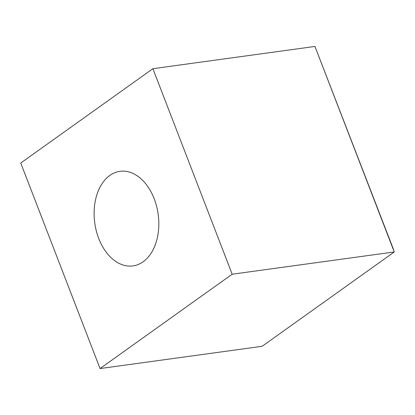 <?xml version="1.0" encoding="UTF-8"?>
<svg xmlns="http://www.w3.org/2000/svg" width="415" height="415" viewBox="0 0 415 415"><rect width="100%" height="100%" fill="white"/><g stroke="black" fill="none" stroke-linecap="round" stroke-linejoin="round"><path stroke-width="0.62" d="M232.182 274.211L394.25 251.962L314.949 46.449L392.922 247.937L394.25 251.962L262.119 346.307L100.051 368.551L232.182 274.211L152.881 68.693L314.949 46.449M152.881 68.693L20.75 163.038L100.051 368.551M98.718 238.433A47.73 32.002 -97.8 0 0 132.956 265.911A47.73 32.002 -97.8 0 0 158.167 214.27A47.73 32.002 -97.8 0 0 119.977 171.333A47.73 32.002 -97.8 0 0 98.718 238.433"/></g></svg>
